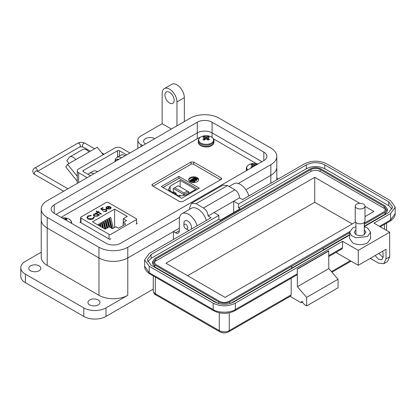 <?xml version="1.0" encoding="UTF-8"?>
<svg xmlns="http://www.w3.org/2000/svg" width="416" height="416" viewBox="0 0 416 416"><rect width="100%" height="100%" fill="white"/><g stroke="black" fill="none" stroke-linecap="round" stroke-linejoin="round"><path stroke-width="0.62" d="M197.168 177.642A4.982 2.876 180 0 1 198.63 179.676A4.982 2.876 180 0 1 195.556 182.333A4.982 2.876 180 0 1 190.128 181.709A4.982 2.876 180 0 1 188.672 179.676A4.982 2.876 180 0 1 191.745 177.018A4.982 2.876 180 0 1 197.168 177.642M198.578 180.081A4.982 2.876 0 0 0 197.168 178.459A4.982 2.876 0 0 0 195.853 177.913M220.454 179.821A1.992 1.149 180 0 0 220.215 179.65L193.69 164.336A1.992 1.149 0 0 0 190.876 164.336L153.317 186.02A1.992 1.149 0 0 0 153.052 186.212M161.325 186.576L178.927 176.415L199.3 188.178L181.698 198.338L161.325 186.576M194.714 177.679A4.982 2.876 0 0 0 188.718 180.081M197.657 189.124L178.927 178.308L178.927 176.415M178.927 178.308L162.968 187.528M195.01 180.565L195.01 181.381L194.433 182.146L191.344 182.042L189.956 181.241L189.956 180.43L191.344 181.225L194.433 181.334L195.01 180.565L194.756 180.008L196.44 179.717L196.971 178.994L195.083 177.466L189.956 180.43M196.971 178.994L196.971 179.806L196.44 180.534L194.756 180.82M185.718 195.151L179.301 196.144L168.412 189.857L170.128 186.155L180.149 180.372L195.733 189.368L185.718 195.151M191.344 182.042L191.344 181.225M194.433 182.146L194.433 181.334M196.44 180.534L196.44 179.717M180.149 180.372L180.149 186.872M170.128 186.155L170.128 190.85M193.976 181.069L190.944 180.388L192.847 179.291L194.054 180.055L194.329 180.565L193.976 181.069M195.972 179.457L193.372 178.984L195.016 178.038L195.64 178.396L195.972 179.457L196.274 179.067M194.054 180.055L194.137 180.955M192.847 179.291L192.847 180.102L194.054 180.866M191.646 180.794L192.847 180.102M195.64 178.396L195.64 179.213L195.993 179.447M195.016 178.038L195.016 178.849L195.64 179.213M194.095 179.384L195.016 178.849M183.929 195.426L183.929 194.641L188.765 191.849L188.765 193.393M188.765 191.849L187.356 191.038L183.929 193.014L183.929 194.641L173.363 188.542L173.363 192.717M173.363 188.542L178.199 185.749L187.356 191.038M175.427 193.908L175.869 193.06L176.223 193.211L175.76 194.1M179.182 196.076L179.624 195.229L180.877 195.9M183.929 193.014L174.772 187.73M188.765 192.946A3.65 2.106 -60 0 1 189.062 193.222M176.223 193.211L173.992 191.979L173.55 192.821M175.869 193.06L173.992 191.979M179.624 195.229L180.804 195.91M152.355 184.319L151.856 185.026L152.485 185.884L179.795 201.651L182.51 201.729L221.182 179.4L221.676 178.688L221.047 177.835L193.736 162.068L191.027 161.99L152.355 184.319L152.355 185.796M256.308 163.602L213.46 138.861M201.084 136.864L198.838 137.842L61.147 217.334M136.224 224.13L137.238 223.548L136.609 223.179M80.579 221.822L79.945 222.186L109.767 239.408L110.906 238.753M109.054 234.328A1.305 0.754 180 0 0 110.906 234.328L136.224 219.71A1.305 0.754 180 0 0 136.609 219.175A1.305 0.754 180 0 0 136.224 218.644L108.129 202.426A1.305 0.754 0 0 0 106.283 202.426L80.964 217.043A1.305 0.754 0 0 0 80.579 217.578A1.305 0.754 0 0 0 80.964 218.109L109.054 234.328L109.054 238.992M110.479 207.756L111.004 207.662L110.344 208.915L106.704 208.889L105.924 207.964L106.652 206.773L108.794 206.346L110.427 206.835L107.229 208.681L109.85 208.692L110.412 207.496L111.004 207.392L111.14 207.87M110.474 207.995L110.412 207.496M97.947 212.373L97.323 212.737L96.881 212.482L97.51 212.124L96.07 211.292L96.507 211.037L97.947 211.869L98.576 211.505L99.013 211.76L98.389 212.124L101.525 213.933L101.083 214.188L97.947 212.373M94.26 217.547L94.229 217.105L93.127 218.925L90.251 219.596L87.89 218.946L86.83 217.5L87.979 215.961L91.135 215.316L91.047 215.712L88.452 216.268L87.506 217.547L88.364 218.712L92.622 218.639L93.553 217.157L94.229 217.105L94.266 217.412M93.553 217.469L93.553 217.157M127.27 216.424L123.282 218.728L126.521 220.594L123.141 222.55L125.726 224.037L118.399 228.264L115.82 226.777L112.44 228.727L109.2 226.855L105.206 229.159L92.534 221.842L114.598 209.102L127.27 216.424M98.587 215.223L97.807 216.148L94.084 216.154L93.335 215.108L94.12 214.006L96.288 213.59L95.628 213.21L96.07 212.956L99.642 215.02L98.597 215.098M105.737 209.633L103.48 209.69L102.653 210.46L100.708 208.754L102.716 207.6L103.215 207.886L101.551 208.848L102.575 209.742L103.054 209.357L106.194 209.388L106.954 210.402L106.21 211.37L103.34 211.432L105.737 211.063L106.257 210.34L105.737 209.633M109.85 208.692L109.85 208.962L107.229 208.957L107.229 208.681M108.794 206.346L110.427 207.111M106.652 206.773L106.652 207.043L108.794 206.617M105.924 208.234L106.652 207.043M111.004 207.662L111.129 208.01M109.85 208.962L110.412 207.766M98.389 212.124L101.286 214.068M98.576 211.505L98.779 211.895M97.947 211.869L97.947 212.139L98.576 211.78M96.507 211.037L97.947 212.139M97.51 212.124L97.12 212.618M94.229 217.376L93.564 217.428M93.553 217.428L92.622 218.639M88.364 218.712L88.364 218.982L92.622 218.91M87.516 217.682L88.364 218.982M87.979 215.961L87.979 216.232L91.135 215.592M86.84 217.63L87.979 216.232M123.282 222.466L123.282 218.728M114.598 227.479L114.598 209.102M111.483 228.176L109.621 220.47L109.621 217.849L110.656 217.251L113.308 228.223M107.167 228.03L105.862 222.638L105.862 220.017L106.896 219.419L108.758 227.11M100.339 226.351L100.23 223.267L101.265 222.669L102.45 227.568M102.83 227.786L102.107 224.806L102.107 222.186L103.142 221.588L104.936 229.003M98.353 225.202L98.353 224.354L99.388 223.756L99.965 226.132M105.29 229.112L103.984 223.725L103.984 221.099L105.019 220.501L106.881 228.192M109.044 226.944L107.739 221.556L107.739 218.93L108.774 218.332L111.103 227.958M123.141 222.55L123.141 225.529M96.288 213.59L94.12 214.276L93.345 215.238M94.12 214.006L94.12 214.276M96.07 212.956L99.408 215.155M105.737 211.063L106.241 210.475M103.782 211.182L103.782 211.453L105.737 211.338M106.194 209.388L106.943 210.543M103.054 209.357L103.054 209.628L106.194 209.659M102.575 209.742L102.575 210.012L103.054 209.628M101.551 208.848L102.575 210.012M102.716 207.6L102.981 208.021M100.896 208.92L102.716 207.87M106.527 207.86L107.115 207.012L109.548 206.835L106.834 208.676L109.548 206.835M106.527 208.005L106.834 208.676M109.621 217.849L112.221 228.602M105.862 220.017L107.723 227.708M100.23 223.267L101.078 226.777M102.107 222.186L103.568 228.212M98.353 224.354L98.592 225.342M103.984 221.099L105.846 228.79M107.739 218.93L109.736 227.167M97.999 215.166L97.38 216.159L94.526 216.174L93.969 215.228M106.834 208.406L106.527 207.735M94.567 214.256L97.422 214.245L98.015 215.025L97.38 215.888L94.526 215.904L93.954 215.093L94.567 214.256M94.526 216.174L94.526 215.904M97.38 216.159L97.38 215.888M238.259 183.492L270.842 164.679A20.389 11.773 0 0 0 276.812 156.359A20.389 11.773 0 0 0 270.842 148.034L219.092 118.154A20.389 11.773 0 0 0 190.258 118.154L47.2 200.746A20.389 11.773 0 0 0 41.231 209.071A20.389 11.773 0 0 0 47.2 217.391L98.956 247.27A20.389 11.773 0 0 0 127.785 247.27L179.592 217.36M54.226 213.34A10.457 6.037 180 0 1 51.163 209.071A10.457 6.037 180 0 1 54.226 204.802L197.278 122.21A10.457 6.037 180 0 1 212.066 122.21L263.817 152.09A10.457 6.037 180 0 1 266.88 156.359A10.457 6.037 180 0 1 263.817 160.623L120.765 243.214A10.457 6.037 180 0 1 105.976 243.214L54.226 213.34L54.226 204.802M270.842 164.679L270.842 175.349L245.887 189.758L270.842 175.349A20.389 11.773 0 0 0 276.812 167.029L276.812 156.359M173.436 239.481L173.436 231.587L127.785 257.941L127.785 295.292A20.389 11.773 180 0 1 98.956 295.292L47.2 265.413A20.389 11.773 180 0 1 41.231 257.088L41.231 219.742A20.389 11.773 0 0 0 47.2 228.062L98.956 257.941A20.389 11.773 0 0 0 127.785 257.941L179.353 228.171M197.278 138.736L197.278 132.881L56.077 214.406L197.278 132.881A10.457 6.037 180 0 1 212.066 132.881L261.971 161.694L212.066 132.881L212.066 137.389M77.277 181.282L65.764 166.962L67.61 164.336L75.826 159.593A7.15 4.129 -120 0 0 69.722 156.993A7.15 4.129 -120 0 0 68.921 157.742L66.83 160.716L69.061 163.493M103.194 154.736L97.188 147.259L88.972 152.001A7.15 4.129 -120 0 0 82.867 149.406L69.722 156.993M72.108 161.736L72.119 161.72A1.924 1.113 60 0 1 72.337 161.522A1.924 1.113 60 0 1 72.639 161.434M77.277 176.358L67.61 164.336M117.541 157.045L117.541 150.717L83.273 170.503A1.326 0.764 0 0 0 82.883 171.049A1.326 0.764 0 0 0 83.273 171.59L90.49 175.755M129.922 152.989L121.358 148.044A4.649 2.683 0 0 0 114.785 148.044L78.64 168.912A4.649 2.683 0 0 0 77.277 170.81A4.649 2.683 0 0 0 78.64 172.708L87.204 177.653M117.541 150.717A1.326 0.764 180 0 1 119.418 150.717L126.636 154.887M119.012 159.286A7.285 4.207 -120 0 0 116.667 159.484L116.256 159.723A7.285 4.207 -120 0 0 114.915 161.652M118.602 159.526A7.285 4.207 -120 0 0 116.256 159.723M183.919 225.462A2.699 1.56 60 0 1 185.827 224.359A2.699 1.56 60 0 1 187.736 227.666A2.699 1.56 60 0 1 185.827 228.769A2.699 1.56 60 0 1 183.919 225.462L183.919 223.257A5.403 3.12 60 0 1 185.037 220.787A5.403 3.12 60 0 1 187.736 221.052A5.403 3.12 60 0 1 191.558 227.666A5.403 3.12 60 0 1 191.266 229.19M187.736 229.871L185.827 228.769L187.736 229.871A5.403 3.12 60 0 0 189.202 230.381M89.71 304.892A6.011 3.468 180 0 1 87.953 302.437A6.011 3.468 180 0 1 91.66 299.234A6.011 3.468 180 0 1 98.212 299.983A6.011 3.468 180 0 1 99.975 302.437A6.011 3.468 180 0 1 96.262 305.646A6.011 3.468 180 0 1 89.71 304.892M30.571 270.748A6.011 3.468 180 0 1 28.808 268.294A6.011 3.468 180 0 1 32.521 265.086A6.011 3.468 180 0 1 39.073 265.84A6.011 3.468 180 0 1 40.83 268.294A6.011 3.468 180 0 1 37.118 271.502A6.011 3.468 180 0 1 30.571 270.748M145.527 143.978A6.536 3.775 180 0 1 143.614 141.31A6.536 3.775 180 0 1 147.649 137.826A6.536 3.775 180 0 1 154.773 138.642M169.556 103.002A6.536 3.775 60 0 1 165.287 97.245A6.536 3.775 60 0 1 166.291 92.009A6.536 3.775 60 0 1 169.556 92.331A6.536 3.775 60 0 1 173.826 98.088A6.536 3.775 60 0 1 172.822 103.324A6.536 3.775 60 0 1 169.556 103.002M41.231 252.216L25.392 261.357A15.683 9.053 0 0 0 20.8 267.758L20.8 276.297A15.683 9.053 0 0 0 25.392 282.698L83.798 316.42A15.683 9.053 0 0 0 105.976 316.42L153.26 289.12M127.785 295.292L105.976 307.882A15.683 9.053 180 0 1 83.798 307.882L83.798 316.42M20.8 267.758A15.683 9.053 0 0 0 25.392 274.16L83.798 307.882M127.785 247.27L127.785 257.941A20.389 11.773 180 0 1 98.956 257.941L98.956 295.292M171.402 129.038L162.162 123.703L140.91 135.975A10.457 6.037 0 0 0 137.847 140.244A10.457 6.037 0 0 0 140.91 144.513L142.756 145.579M41.231 209.071L41.231 219.742A20.389 11.773 0 0 0 47.2 228.062L98.956 257.941L98.956 247.27M173.436 231.587L175.656 232.866L179.353 230.729A5.226 3.016 60 0 1 178.272 233.126A5.226 3.016 60 0 1 175.656 232.866M270.842 183.248L270.842 175.349A20.389 11.773 0 0 0 276.812 167.029L276.812 179.8M197.127 225.805A13.068 7.545 -120 0 0 182.057 213.652A13.068 7.545 -120 0 0 179.353 219.632L179.353 230.729M206.367 220.47A13.068 7.545 -120 0 0 191.298 208.317L182.057 213.652M248.877 195.926A13.068 7.545 -120 0 0 233.808 183.773L229.122 186.477M278.231 178.979L276.812 178.157M162.162 123.703L162.162 93.397A10.457 6.037 -120 0 1 164.33 88.613A10.457 6.037 -120 0 1 172.385 91.416A10.457 6.037 -120 0 1 176.951 101.936L176.951 125.84M164.33 88.613L171.72 84.344A10.457 6.037 60 0 1 179.78 87.147A10.457 6.037 60 0 1 184.34 97.666L184.34 121.571M93.777 173.857A9.147 5.283 -120 0 0 89.206 173.404A9.147 5.283 -120 0 0 88.145 174.403M89.206 173.404L92.903 171.267A9.147 5.283 60 0 1 97.474 171.725M121.503 157.851A9.147 5.283 -120 0 0 116.927 157.399A9.147 5.283 -120 0 0 115.04 161.247M116.927 157.399L120.624 155.262A9.147 5.283 60 0 1 125.2 155.714M197.278 122.21L197.278 132.881A10.457 6.037 180 0 1 212.066 132.881L212.066 122.21M349.653 232.227L349.653 238.628L352.716 242.897C357.646 245.237 362.575 245.237 367.505 242.897L370.568 238.628L370.568 232.227L367.505 236.496L356.112 237.801L351.416 235.581L349.653 232.227L352.716 227.958L355.95 226.689M355.95 229.824L354.229 232.227L355.95 234.624C358.722 235.94 361.499 235.94 364.27 234.624L365.992 232.227L364.27 229.824M302.942 301.657L301.09 302.723L290.087 296.374M383.822 263.687L385.986 258.903L385.986 249.298L358.264 265.304L358.264 250.364L389.683 232.227L389.683 256.771L387.52 261.555L383.822 263.687L378.591 263.172L370.276 258.367M301.09 302.723L301.631 301.527L304.788 304.86L306.634 305.926L306.634 297.388L297.393 286.718L297.268 268.928L297.268 273.842L296.728 275.038L234.811 310.783A2.616 1.508 -120 0 0 235.352 309.587L297.268 273.842M291.169 278.247L291.169 294.861L290.628 296.062L228.712 331.807A2.616 1.508 -120 0 0 229.252 330.611A7.056 4.077 180 0 1 219.274 330.611L155.324 293.691A7.056 4.077 180 0 1 153.26 290.81L153.26 275.881M306.634 305.926L338.057 287.784L338.057 279.25L328.817 268.58L328.692 250.791L297.268 268.928M382.834 251.118L383.214 256.656L381.862 259.646L378.472 259.251L375.149 255.554M383.136 257.587L378.846 253.422M389.683 232.227L373.974 223.153L390.608 213.554L395.2 207.147L390.608 200.746L326.659 163.826C319.264 160.316 311.87 160.316 304.481 163.826L242.564 199.571L239.543 197.829C239.273 194.433 237.728 191.766 234.926 189.826L227.531 185.557L222.955 185.104L191.537 203.247L189.644 207.433L189.644 209.274M328.817 251.004L297.393 269.147M297.393 286.718L328.817 268.58M306.634 297.388L338.057 279.25M328.817 255.627L342.55 247.697L342.55 241.296L235.352 303.186C227.963 306.696 220.568 306.696 213.174 303.186L149.224 266.266L144.633 259.865L149.224 253.458L211.141 217.714L208.125 215.972L213.99 212.581L218.858 215.394L151.076 254.53L147.248 259.865L151.076 265.2L215.025 302.12C221.182 305.042 227.344 305.042 233.506 302.12L349.653 235.061M358.264 265.304L336.456 252.715L336.456 252.101M364.27 226.621L388.757 212.482L392.584 207.147L388.757 201.812L324.808 164.892C318.651 161.97 312.489 161.97 306.327 164.892L238.545 204.027L233.678 201.219L239.543 197.829M358.264 250.364L342.55 241.296M208.125 215.972C207.834 212.581 206.294 209.914 203.502 207.969L196.113 203.7L191.537 203.247M342.55 247.697L342.009 248.893L328.817 256.511M364.27 226.689L367.505 227.958L370.568 232.227M147.68 261.784L151.076 258.367L218.858 219.232L220.459 220.158L240.146 208.796L238.545 207.87L238.545 204.027M213.99 212.581L233.678 201.219L233.678 212.529M238.545 207.87L306.327 168.735C312.489 165.812 318.651 165.812 324.808 168.735L388.757 205.655L392.153 209.071M218.858 219.232L218.858 215.394M291.85 268.148L291.85 266.23L323.268 248.092L323.268 250.011L230.552 303.399M217.979 303.399L154.773 266.906L152.474 263.702L152.474 261.784L154.773 258.58L310.024 168.948C313.721 167.196 317.418 167.196 321.11 168.948L385.06 205.868L387.358 209.071L385.06 212.269L364.27 224.276M387.358 209.071L387.358 210.99L385.06 214.193L364.27 226.195M349.653 234.634L323.268 249.865M323.268 248.092L349.653 232.71M291.725 268.081L291.725 266.157L229.809 301.907C226.112 303.659 222.414 303.659 218.722 301.907L154.773 264.987L152.474 261.784M349.71 231.613L228.883 301.371C225.805 302.817 222.726 302.817 219.643 301.371L155.693 264.451L153.78 261.784L155.693 259.116L310.95 169.484C314.028 168.038 317.106 168.038 320.19 169.484L384.14 206.404L386.053 209.071L384.14 211.739L364.27 223.21M153.998 262.746L155.693 261.035L310.95 171.402C314.028 169.941 317.106 169.941 320.19 171.402L384.14 208.322L385.835 210.033M364.993 206.341L373.88 211.468L364.993 216.601M355.566 222.045L225.098 297.372L165.953 263.224L314.735 177.325L359.798 203.341M314.735 177.325L314.735 202.296L352.253 223.954M187.58 275.709L314.735 202.296M364.993 206.154L364.993 221.005A4.883 2.818 180 0 1 363.563 223.002A4.883 2.818 180 0 1 358.244 223.616A4.883 2.818 180 0 1 355.228 221.005L355.228 206.154A4.883 2.818 180 0 1 356.658 204.162A4.883 2.818 180 0 1 361.982 203.549A4.883 2.818 180 0 1 364.993 206.154A4.883 2.818 180 0 1 363.563 208.151A4.883 2.818 180 0 1 358.244 208.759A4.883 2.818 180 0 1 355.228 206.154M71.12 223.09A7.452 4.3 -0 0 0 68.156 218.676L68.156 218.676A11.372 11.372 0 0 0 62.202 217.942M65.723 219.976A11.346 2.959 -72.4 0 1 65.946 219.71A11.372 5.97 -55.8 0 1 67.096 219.357A3.749 2.163 0 0 0 65.697 218.551A11.372 7.114 115.5 0 0 64.496 218.873A11.346 9.1 140.4 0 0 63.95 218.951M64.516 219.279L64.496 218.873M65.53 219.866L65.697 218.551M203.502 136.734A3.749 2.163 -0 0 0 202.894 137.192A11.372 5.97 55.8 0 1 204.043 137.545A11.346 2.959 72.4 0 1 204.308 137.868A11.346 4.103 99.2 0 0 204.043 138.304A11.372 7.114 115.5 0 0 202.894 139.339A3.749 2.163 0 0 0 203.502 139.797A3.749 2.163 0 0 0 204.292 140.145A11.372 5.97 -55.8 0 1 205.494 139.142A11.346 7.956 -32.3 0 1 206.154 138.934A11.346 7.956 32.3 0 1 206.809 139.142A11.372 5.97 55.8 0 1 208.01 140.145A3.749 2.163 0 0 0 208.806 139.797A3.749 2.163 0 0 0 209.409 139.339A11.372 7.114 -115.5 0 0 208.26 138.304A11.346 4.103 -99.2 0 0 207.995 137.868A11.346 2.959 -72.4 0 1 208.26 137.545A11.372 5.97 -55.8 0 1 209.409 137.192A3.749 2.163 0 0 0 208.01 136.386A11.372 7.114 115.5 0 0 206.809 136.708A11.346 9.1 140.4 0 0 206.154 136.807A11.346 9.1 -140.4 0 0 205.494 136.708A11.372 7.114 -115.5 0 0 204.292 136.386A3.749 2.163 -0 0 0 203.502 136.734M200.881 136.978A7.452 4.3 -0 0 0 200.881 143.062A7.452 4.3 -0 0 0 211.422 143.062A7.452 4.3 -0 0 0 210.47 136.516L210.47 136.516A11.372 11.372 0 0 0 201.833 136.516L201.833 136.516A7.452 4.3 -0 0 0 200.881 136.978M204.199 140.114L204.043 138.304M204.547 139.922L204.308 137.868M204.714 139.776L204.292 136.386M205.348 139.256L205.494 136.708M206.154 138.934L206.154 136.807M206.955 139.256L206.809 136.708M207.594 139.776L208.01 136.386M207.756 139.922L207.995 137.868M208.104 140.114L208.26 138.304M256.994 164.564A3.749 2.163 0 0 0 256.064 164.128A11.372 7.114 115.5 0 0 254.862 164.45A11.346 9.1 140.4 0 0 254.207 164.549A11.346 9.1 -140.4 0 0 253.547 164.45A11.372 7.114 -115.5 0 0 252.351 164.128A3.749 2.163 -0 0 0 251.555 164.481A3.749 2.163 -0 0 0 250.947 164.939A11.372 5.97 55.8 0 1 252.096 165.287A11.346 2.959 72.4 0 1 252.361 165.615A11.346 4.103 99.2 0 0 252.096 166.046A11.372 7.114 115.5 0 0 250.947 167.081A3.749 2.163 0 0 0 251.555 167.539A3.749 2.163 0 0 0 251.701 167.622M257.92 164.029A11.372 11.372 0 0 0 249.886 164.258L249.886 164.258A7.452 4.3 -0 0 0 248.934 164.72A7.452 4.3 -0 0 0 247.744 169.905M252.21 167.326L252.096 166.046M252.538 167.138L252.361 165.615M252.704 167.04L252.351 164.128M253.422 166.624L253.547 164.45M254.207 166.171L254.207 164.549M254.94 165.75L254.862 164.45M255.934 165.173L256.064 164.128M193.154 179.468L193.154 180.279M221.047 177.835L221.047 179.478M193.736 162.068L193.736 164.362M191.027 161.99L191.027 164.258M80.964 222.773L80.964 218.109M47.2 217.391L47.2 265.413M263.817 152.09L263.817 160.623M72.119 161.72L72.618 161.434M83.273 170.503L83.273 171.59M88.972 152.001L75.826 159.593M119.418 155.958L119.418 150.717M78.64 182.598L78.64 172.708M36.972 171.272L36.946 170.882A2.122 1.222 120 0 0 35.313 171.449A2.122 1.222 120 0 0 34.388 173.581A2.122 1.222 120 0 0 34.83 174.554C33.722 174.096 33.02 173.004 32.734 171.272C33.02 169.546 33.722 168.454 34.83 167.996A2.122 1.222 -120 0 1 36.462 168.563A2.122 1.222 -120 0 1 37.388 170.695A2.122 1.222 -120 0 1 37.336 171.106M90.34 151.211L82.794 146.858L79.919 146.858A2.122 1.222 -120 0 0 80.356 145.886A2.122 1.222 -120 0 0 79.43 143.754A2.122 1.222 -120 0 0 77.797 143.187L34.83 167.996M82.794 146.858A2.122 1.222 -60 0 1 82.358 145.886A2.122 1.222 -60 0 1 83.855 143.291A2.122 1.222 -60 0 1 84.916 143.187C82.545 142.012 80.168 142.012 77.797 143.187M105.976 307.882L105.976 316.42M140.91 144.513L140.91 146.645M25.392 274.16L25.392 282.698M184.34 97.666L176.951 101.936M350.314 260.718L331.443 271.612M389.683 256.771L385.986 258.903M153.26 290.81C153.644 292.994 154.518 294.356 155.865 294.887A2.616 1.508 -60 0 1 155.324 293.691L155.324 277.072M155.865 294.887L219.814 331.807A2.616 1.508 -60 0 1 219.274 330.611L219.274 312.837M291.169 294.861L229.252 330.611L229.252 312.837M235.352 303.186L235.352 309.587C230.365 313.04 218.166 313.04 213.174 309.587L149.224 272.667L144.633 266.266L144.633 259.865M384.509 229.237L384.509 224.359M379.517 226.356L390.608 219.955L390.608 213.554M144.633 266.266C144.513 269.027 146.224 271.56 149.765 273.863A2.616 1.508 -60 0 1 149.224 272.667L149.224 266.266M149.765 273.863L213.715 310.783A2.616 1.508 -60 0 1 213.174 309.587L213.174 303.186M380.281 226.798L390.068 221.151A2.616 1.508 -120 0 0 390.608 219.955L395.2 213.554L395.2 207.147M234.926 189.826L203.502 207.969M306.327 168.735L306.327 164.892M324.808 168.735L324.808 164.892M388.757 205.655L388.757 201.812M151.076 258.367L151.076 254.53M196.113 203.7L227.531 185.557M385.06 214.193L385.06 212.269M154.773 266.906L154.773 264.987M218.722 303.618L218.722 301.907M229.809 303.618L229.809 301.907M155.693 261.035L155.693 259.116M384.14 206.404L384.14 208.322M320.19 169.484L320.19 171.402M310.95 169.484L310.95 171.402M71.63 223.387A7.842 4.529 -0 0 0 71.677 222.882L71.677 223.413M201.833 136.516L200.84 136.999C199.207 137.961 198.364 139.199 198.312 140.717A7.842 4.529 -0 0 0 200.606 143.915A7.842 4.529 -0 0 0 211.697 143.915A7.842 4.529 -0 0 0 213.996 140.717L213.996 141.944A7.842 4.529 -0 0 1 211.697 145.148A7.842 4.529 -0 0 1 200.606 145.148A7.842 4.529 -0 0 1 198.312 141.944C198.032 146.338 206.903 148.512 211.463 145.668C213.096 144.706 213.938 143.463 213.996 141.944M249.886 164.258L248.893 164.741C247.26 165.703 246.418 166.941 246.366 168.459A7.842 4.529 -0 0 0 247.047 170.305M246.496 170.628L246.366 169.692A7.842 4.529 -0 0 0 246.527 170.607M80.579 217.578L80.579 222.555M87.506 217.818L87.506 217.547M106.257 210.61L106.257 210.34M136.609 219.175L136.609 223.912M93.954 215.363L93.954 215.093M98.015 215.296L98.015 215.025M77.277 183.383L77.277 170.81M36.946 170.882L67.938 188.776M34.83 174.554L63.7 191.22M79.919 146.858L37.627 171.272M104.057 154.237L101.707 152.88M94.578 148.767L84.916 143.187M137.847 148.413L137.847 140.244M351.083 261.16L331.952 272.199M228.712 331.807C225.748 333.273 222.784 333.273 219.814 331.807M386.573 230.433L386.573 223.168M234.811 310.783C227.781 314.184 220.75 314.184 213.715 310.783M390.068 221.151C393.609 218.847 395.32 216.315 395.2 213.554M355.95 234.624L355.95 222.487M364.27 234.624L364.27 222.487M71.677 222.882C71.578 221.036 70.408 219.638 68.156 218.676M198.312 140.717L198.312 141.944M213.996 140.717C213.897 138.871 212.722 137.472 210.47 136.516M246.366 168.459L246.366 169.692"/></g></svg>
